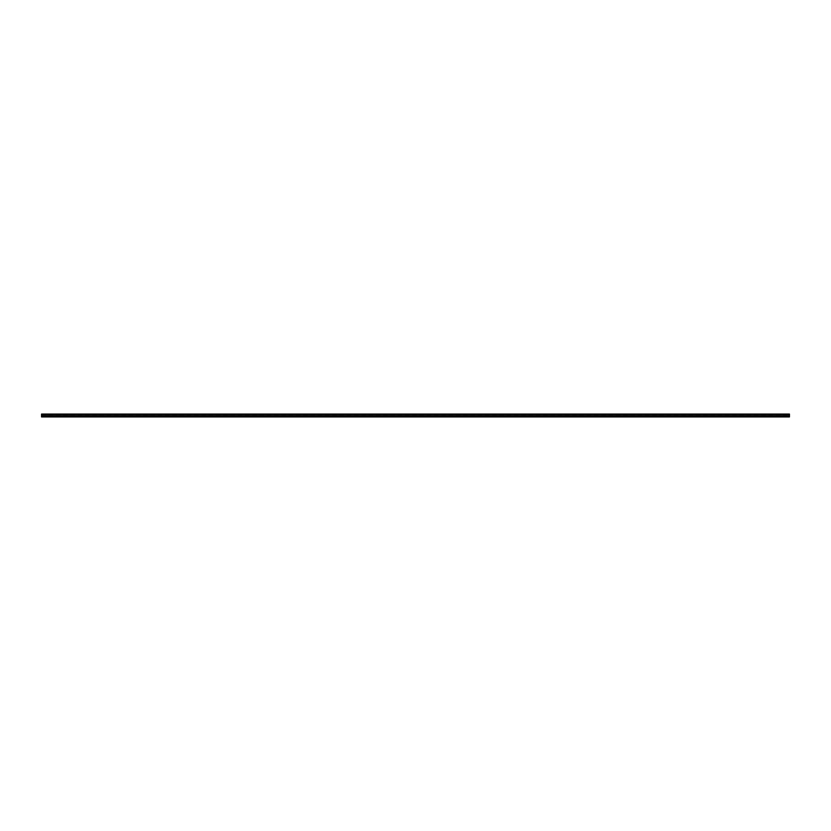 <?xml version="1.0" encoding="UTF-8"?>
<svg xmlns="http://www.w3.org/2000/svg" width="831" height="831" viewBox="0 0 831 831"><rect width="100%" height="100%" fill="white"/><g stroke="black" fill="none" stroke-linecap="round" stroke-linejoin="round"><path stroke-width="0.62" stroke-dasharray="4.16 3.12" d="M41.55 415.687L41.55 414.067L41.55 414.627L789.45 414.627L41.55 414.627L789.45 414.627L41.55 414.627L41.55 416.061L789.45 416.061L41.55 416.435L789.45 416.435L41.55 416.435L41.55 415.687L41.55 416.933L789.45 416.933L789.45 414.067L789.45 416.061L41.55 416.061L789.45 416.414L789.45 414.067L41.55 414.067L41.55 416.061L789.45 415.687M789.45 416.414L41.55 416.435L789.45 416.414M41.55 414.067L789.45 414.067M41.55 416.061L789.45 416.061L41.55 416.082M41.55 415.812L789.45 415.812L41.55 415.812M41.55 414.721L789.45 414.721M41.55 414.295L789.45 414.295M41.55 415.947L789.45 415.947L41.55 415.947M41.55 416.123L789.45 416.123L41.55 416.123M41.55 416.373L789.45 416.373L41.55 416.373M41.55 414.69L789.45 414.69"/><path stroke-width="1.25" d="M41.55 416.933L789.45 416.933L789.45 415.687L41.55 415.687L41.55 416.933M789.45 414.067L41.55 414.067L789.45 414.067L789.45 415.687M41.55 414.067L41.55 415.687M41.55 414.295L789.45 414.295"/></g></svg>
